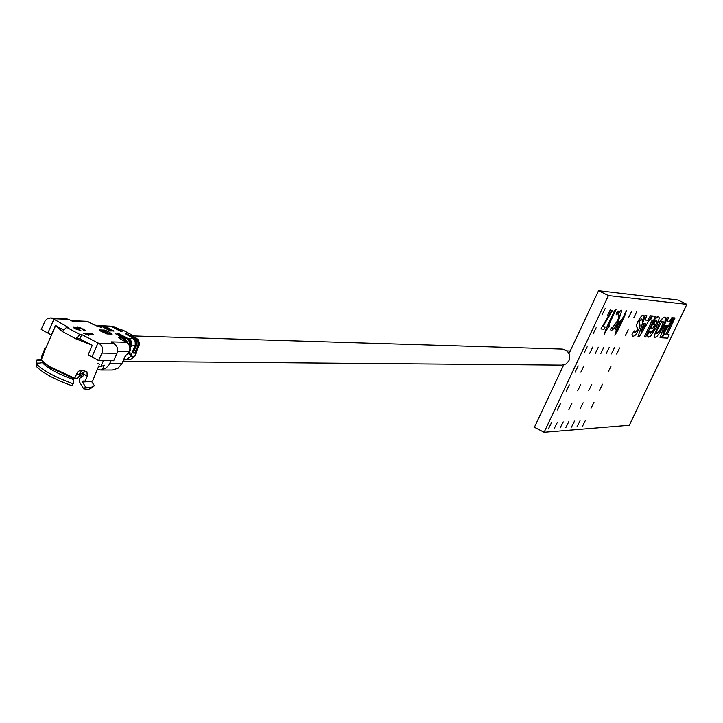 <?xml version="1.0" encoding="UTF-8"?>
<svg xmlns="http://www.w3.org/2000/svg" width="723" height="723" viewBox="0 0 723 723"><rect width="100%" height="100%" fill="white"/><g stroke="black" fill="none" stroke-linecap="round" stroke-linejoin="round"><path stroke-width="1.08" d="M612.408 310.691L611.595 310.574L600.903 328.929M612.562 310.709L611.721 310.628L600.876 328.974L604.13 329.182L605.187 326.932L602.81 326.733L612.435 310.646M605.187 326.932L602.81 326.733M657.053 321.328L653.456 330.266L650.483 333.213L650.076 331.261L647.953 333.972L647.808 336.186L648.676 337.144L650.836 335.906L656.502 327.04L659.34 317.966L658.481 316.52L655.11 318.879L650.763 328.043L652.923 328.188L654.649 324.564L653.628 324.491L655.174 321.229L656.547 320.443L657.053 321.328L656.484 323.588L653.348 330.203L650.239 333.131M658.716 316.575L656.9 317.017L654.993 318.816L650.79 327.998M632.11 334.397L632.39 335.788L633.231 336.312L634.948 335.535L636.827 333.303L639.864 326.832L640 325.007L639.114 323.127L639.494 321.102L641.617 318.997L642.458 321.265L644.329 315.852L643.416 315.201L641.717 315.933L639.819 318.165L636.791 324.627L636.665 326.425L637.641 328.676L637.207 330.257L635.029 332.517L634.225 330.89L632.001 334.342L632.77 336.177M643.416 315.201L641.599 315.879L637.912 321.292L636.674 324.564L636.547 326.371L637.523 328.622L637.09 330.194L636.032 331.875L634.731 332.426M652.598 316.005L650.257 319.891L652.363 320.063L644.383 336.909L645.693 336.981L655.508 316.258L652.598 316.005M655.372 316.249L652.48 315.942L650.284 319.846M645.142 320.036L646.769 315.49L645.377 315.373L638.011 336.566L639.331 336.638L651.757 315.933L650.42 315.815L647.799 320.253L645.142 320.036M643.813 323.759L640.93 331.848L645.63 323.895L643.813 323.759M650.42 315.815L647.681 320.199L645.16 319.991M656.71 333.538L658.138 332.842L659.792 330.646L662.892 324.121L663.362 321.834L661.69 321.699L656.918 330.456L656.71 333.538L659.674 330.592L662.774 324.058L663.009 320.976M662.657 318.265L659.891 321.852L654.216 336.078L654.848 337.442L656.827 336.584L659.936 332.661L664.88 322.25L665.431 317.578L664.256 317.135L662.657 318.265M659.891 321.852L654.098 336.023L654.695 337.37M666.977 321.789L668.576 317.397L667.275 317.289L660.045 337.749L661.274 337.813L673.23 317.804L671.974 317.695L669.453 321.988L666.977 321.789M665.675 325.386L662.846 333.195L667.374 325.513L665.675 325.386M673.086 317.795L671.866 317.641L669.344 321.934L666.995 321.744M548.386 428.956L551.504 422.711L548.386 428.956M557.27 410.077L560.388 403.814L557.27 410.077M633.854 317.623L636.818 311.568L633.854 317.623M625.25 335.834L628.215 329.796L625.25 335.834M577.659 390.827L580.714 384.645L577.659 390.827M568.874 409.453L571.938 403.289L568.874 409.453M560.117 428.034L563.19 421.889L560.117 428.034M607.528 315.445L610.61 309.155L607.528 315.445M565.847 427.591L568.893 421.491L565.847 427.591M613.086 313.773L612.987 315.924L616.023 309.652L614.487 310.818L605.802 329.236L608.856 327.293L609.643 325.214L607.926 326.877L613.068 315.951M614.116 311.595L614.604 310.827M613.212 313.827L605.928 329.299M595.273 353.448L598.328 347.239L595.273 353.448M593.023 334.098L596.123 327.772L593.023 334.098M575.101 372.173L578.21 365.883L575.101 372.173M584.048 353.158L587.157 346.85L584.048 353.158M589.706 353.303L592.788 347.04L589.706 353.303M566.172 391.143L569.29 384.871L566.172 391.143M580.822 372.164L583.904 365.919L580.822 372.164M554.297 428.495L557.388 422.295L554.297 428.495M602.006 314.993L605.115 308.649L602.006 314.993M618.111 328.07L617.496 328.197L617.993 324.79L620.885 321.22L618.111 328.07L617.279 328.125M621.066 321.247L617.993 328.007M623.38 316.593L624.527 316.24L626.489 310.592L622.205 319.087M623.497 316.656L622.304 319.177L617.126 324.853L615.743 328.838L616.511 330.402L617.876 329.173L618.111 329.842L624.527 316.24M618.111 329.842L614.848 335.273L616.403 330.393M606.136 353.728L609.146 347.618L606.136 353.728M588.775 390.519L591.785 384.437L588.775 390.519M580.117 408.856L583.136 402.783L580.117 408.856M571.486 427.148L574.505 421.093L571.486 427.148M620.189 311.197L617.93 314.171L618.879 311.866L620.189 311.197L618.752 311.812L618.029 313.936M611.73 327.356L610.51 329.561L611.333 330.321C613.24 329.932 615.625 326.769 618.472 320.822L621.247 312.255L617.596 320.913L612.354 328.097L611.613 327.293L610.393 329.507L610.881 330.185M621.247 312.255L621.346 310.14L620.063 311.143M619.683 315.282L617.478 320.849L612.227 328.043M618.653 313.71L618.219 316.303L619.557 315.219M600.75 353.592L603.777 347.429L600.75 353.592M616.665 353.999L619.629 347.98L616.665 353.999M608.097 372.137L611.062 366.127L608.097 372.137M599.548 390.221L602.512 384.229L599.548 390.221M591.016 408.278L593.99 402.295L591.016 408.278M577.044 426.715L580.036 420.705L577.044 426.715M611.441 353.863L614.423 347.799L611.441 353.863M628.757 317.198L631.739 311.098L628.757 317.198M582.503 426.29L585.476 420.325L582.503 426.29M629.335 425.305L686.85 304.338L608.441 295.553L544.103 432.327L629.335 425.305M622.114 319.051L617.008 324.79L615.625 328.775L616.104 330.284M605.991 329.299L604.112 334.695L607.383 328.658M609.417 325.44L608.07 326.579M668.441 317.388L667.157 317.234L660.063 337.704M664.988 317.117L662.548 318.21L659.774 321.798M646.642 315.481L645.259 315.309L638.029 336.52M651.622 315.915L650.302 315.752M652.227 320.054L644.401 336.864M643.75 315.282L643.298 315.138M641.816 319.042L642.485 320.795M634.116 331.062L632.001 334.342M654.514 324.555L653.646 324.446M649.914 331.459L647.844 333.918L647.691 336.132L648.278 337.026M656.665 320.47L656.945 321.274M674.93 317.957L673.737 317.804L665.982 334.134L664.22 334.026L662.096 337.813M668.938 334.36L667.338 334.216M618.075 310.953L616.665 312.806L616.267 314.776L617.686 312.896L618.075 310.953L616.538 312.743L616.159 314.713M544.103 432.327L534.396 427.302L563.696 364.907M608.441 295.553L598.563 290.673L568.992 353.637M686.85 304.338L678.02 300.009L598.563 290.673M663.081 332.553L667.23 325.504M667.32 334.261L675.056 317.966L673.845 317.858L666.091 334.189L664.329 334.08L662.069 337.858L667.718 338.165L669.073 334.369L667.32 334.261M641.156 331.215L645.485 323.886M566.895 350.89L570.239 350.989M132.11 335.924L562.34 349.128C568.486 350.492 570.7 354.315 568.974 360.605L566.1 363.904L561.979 365.088L122.901 361.31M129.688 353.005L129.281 354.035M123.976 359.927L123.38 360.235M73.439 327.636L73.755 326.913L73.213 327.411L75.056 328.658L80.877 330.637L74.975 328.106L80 329.128L78.455 328.079L80.786 328.206L84.654 330.917L85.441 330.384L85.215 330.89M74.044 328.07L75.409 328.45M75.743 327.808L73.755 326.913M76.99 327.528L77.271 326.895L76.855 327.402L77.858 328.17L75.915 327.402M76.801 327.962L77.596 328.052M77.713 328.079L78.391 328.233M80.036 327.971L77.271 326.895M83.19 329.336L80.199 327.591M85.441 330.384L83.344 328.992M78.626 329.688L75.517 328.902M79.901 329.128L78.888 328.902M107.6 331.143L104.672 330.104L99.403 329.923L100.226 330.89L106.932 333.963L112.182 334.125L107.6 331.143L106.615 332.164L101.392 331.523M111.342 333.158L110.465 334.071M110.149 334.062L106.615 332.164M99.403 329.923L99.584 330.51M88.929 335.273L88.432 335.264M86.679 334.406L93.285 334.333L91.55 333.402L83.38 333.14L88.468 335.282L86.805 334.134M91.161 334.27L91.55 333.402M117.56 351.396L129.281 351.595L128.36 353.683L129.788 351.541M122.214 339.927L119.431 336.963C117.912 337.099 118.762 338.084 121.961 339.9L127.239 342.63C130.041 345.097 130.962 347.899 130.013 351.035L129.281 351.595C130.628 347.609 129.661 344.5 126.398 342.277L111.297 341.898L114.08 343.832L99.033 343.479C102.377 345.757 103.362 348.947 101.988 353.05L116.999 353.276C118.364 349.236 117.388 346.082 114.08 343.832M130.438 347.935L131.243 346.145L130.077 346.218M101.229 325.784L104.121 326.308L112.969 331.044L114.008 331.08L105.16 326.344L111.83 326.642L109.318 326.163M102.585 325.793L105.16 326.344M99.864 325.684L104.121 326.308M98.762 325.648L101.401 326.2L110.267 330.953L111.315 330.989L102.449 326.245M107.32 331.432L109.688 332.264M96.448 325.856L101.401 326.2M70.971 320.651L73.068 321.301L88.459 321.943L86.019 321.256L88.766 321.979M99.033 343.479L81.771 334.622L79.882 338.915L75.807 338.807L80.036 334.568L66.579 327.32L68.323 327.383L52.978 318.671L68.504 319.331L73.068 321.301M68.504 319.331L66.037 318.653L50.493 317.975L52.978 318.671M79.882 338.915L92.318 345.278L75.807 338.807L62.341 331.541L55.454 325.395L51.252 335.011L47.863 333.068L53.927 319.186M66.579 327.32L62.341 331.541M81.771 334.622L80.036 334.568M101.988 353.05L98.671 360.569L113.728 360.705L116.999 353.276M98.671 360.569L91.92 356.909L98.066 342.955M91.92 356.909L88.07 354.939L92.318 345.278M111.053 360.678L108.73 365.395L105.567 368.441L100.678 370.013L97.442 369.028M112.445 370.013L118.03 368.269L121.934 363.497L109.842 363.416M97.885 363.425L99.747 364.437M101.347 366.407L104.356 365.16L101.347 366.407L98.979 366.181M102.305 369.805L104.356 365.16M100.949 366.19L103.416 360.605M79.801 374.559L78.744 376.963L77.117 378.301L74.722 378.039M84.338 372.047L78.699 374.695L82.051 370.194M80.036 372.914L80.37 374.171L76.313 374.433M87.528 381.536L82.955 381.039L82.53 382.006L85.594 387.094L90.664 387.591L94.496 385.775L91.523 381.401M45.115 349.706L44.6 349.534L43.326 355.083L41.193 359.955L48.965 366.335L74.65 378.21L77.686 371.947L79.919 370.474L82.404 370.248L86.977 371.83L87.266 376.168L85.124 381.039L89.896 381.545L92.598 381.03L98.834 365.856M85.124 381.039L82.955 381.039M92.544 387.411L88.649 389.336L83.678 388.847L79.476 381.852L79.349 379.358L79.864 378.192L82.901 376.222L83.841 374.089L84.121 370.709M81.347 376.529L79.729 374.722M83.678 388.847L85.594 387.094M90.104 381.536L82.53 382.006M43.136 362.087L50.023 367.609L73.8 378.572L74.65 378.21M36.774 366.109L36.249 366.181L36.15 363.524L42.422 362.639L42.802 361.771M45.269 365.531L44.862 364.97L45.784 364.645M42.422 362.639C47.429 368.251 57.75 373.881 73.375 379.539L73.8 378.572M36.15 363.524L36.692 364.229C43.516 370.908 55.689 377.424 73.204 383.777L73.375 379.539M36.249 366.181L36.801 366.895C43.389 373.357 55.12 379.629 71.984 385.721L73.204 383.777M72.616 378.165L72.327 379.177M42.033 358.039L41.365 357.18L44.564 349.308M41.374 360.208L36.376 360.226L39.62 359.72M39.584 363.036L36.466 363.045L36.376 360.226M45.377 349.11L44.681 348.766L44.6 349.534M45.35 349.173L44.636 348.82M55.454 325.395L63.272 329.86M50.493 317.975L47.411 318.698L45.332 320.515L41.202 329.471L47.863 333.068M99.178 326.742L101.627 327.42L100.253 326.163M103.723 325.847L106.308 326.389M108.522 326.091L110.538 326.597M110.746 326.245L112.164 326.272M111.83 326.642L120.542 331.306L122.079 331.36L113.375 326.706M107.763 331.667L107.329 332.553M123.552 359.846L125.206 359.711L123.615 359.702M123.497 359.973L130.899 359.358L134.749 356.475L130.7 356.421L126.832 359.313L130.899 359.358M123.669 359.575L126.832 359.313M133.547 352.408L134.839 353.023L138.048 344.754L137.966 341.446L135.635 338.617L126.896 333.945L126.624 334.559M134.749 356.475L139.494 343.687L138.473 340.027L136.9 338.653L135.635 338.617M114.659 326.751L119.277 329.227L123.163 330.284L132.417 335.237L132.056 336.059M132.417 335.237L131.17 335.382L136.9 338.653M134.849 356.258L130.791 356.204L135.246 344.726L135.183 341.373L132.851 338.536L127.736 338.436L130.375 341.717L130.122 346.109L131.243 346.136L131.649 342.377L130.664 340.072L128.866 338.472M126.896 333.945L125.368 333.89L134.559 338.843L136.249 340.894L136.53 344.717L133.321 352.996L134.839 353.023M129.146 353.005L131.089 352.987L131.225 355.083L128.613 353.683M125.305 355.87L127.935 353.683M125.585 341.744L122.901 338.301L119.431 336.963M126.859 342.377L124.04 338.328L122.901 338.301M129.48 344.934L129.327 341.636L127.573 338.988L115.138 333.565L124.04 338.328M125.07 338.364L127.98 343.172M118.671 334.098L118.861 333.683L117.831 333.646L126.715 338.409M127.736 338.436L118.861 333.683M111.252 342.232L113.674 342.973L114.659 344.184M128.36 353.683L127.329 353.674L125.359 355.752L121.934 363.497M104.672 330.104L105.151 331.649M126.633 342.304L121.961 339.9M93.095 324.32L88.459 321.943L92.851 324.293L101.627 327.42M83.398 375.11L81.437 373.655M82.305 376.222L80.19 374.848L82.232 376.231M87.266 376.168L83.841 374.089M82.711 373.041L83.904 373.954M44.166 352.67L43.479 352.327M99.15 326.742L92.851 324.293M137.867 345.278L139.123 345.314M131.243 346.145L136.349 345.251M134.117 338.572L132.851 338.536M113.674 342.973L113.448 343.488M78.229 328.585L78.455 328.079M102.079 325.748L100.407 325.675M99.358 325.639L98.201 325.594M71.469 320.651L86.019 321.256M112.445 370.022L100.678 370.013M80.37 374.171L82.973 372.914M80.325 373.375L79.828 374.487M87.366 381.536L89.724 381.545M80.19 374.848L81.518 376.448M86.968 371.839L85.874 371.179M50.023 367.609L48.965 366.335M36.801 366.895L36.692 364.229M41.301 359.72L39.223 359.72M44.492 351.134L55.608 325.721M104.266 325.829L103.118 325.784M104.311 325.847L108.739 326.1M109.995 326.136L108.703 326.091M112.824 326.254L111.541 326.2"/></g></svg>
